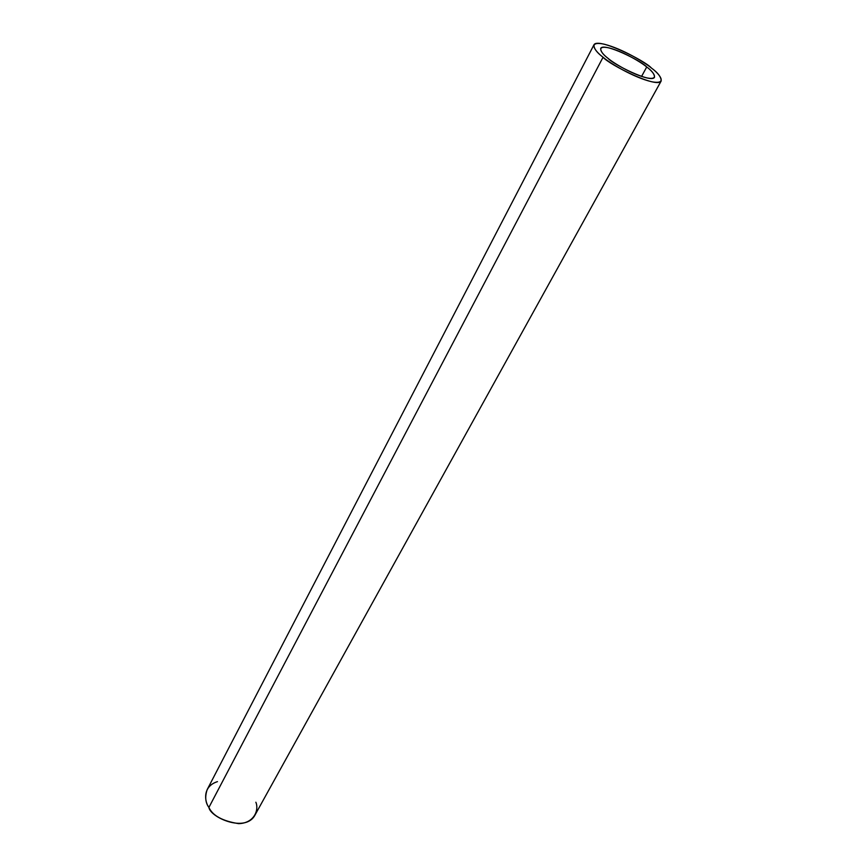 <?xml version="1.0" encoding="UTF-8"?>
<svg xmlns="http://www.w3.org/2000/svg" width="867" height="867" viewBox="0 0 867 867"><rect width="100%" height="100%" fill="white"/><g stroke="black" fill="none" stroke-linecap="round" stroke-linejoin="round"><path stroke-width="1.3" d="M593.917 44.878L207.213 789.544C204.796 796.697 205.36 802.658 208.904 807.437L603.064 57.233C596.886 52.649 593.841 48.53 593.917 44.878C597.634 36.858 645.351 60.842 651.399 68.027C657.923 72.72 661.185 77.033 661.196 80.956C657.457 88.987 608.84 64.44 603.064 57.233L208.904 807.437C210.356 817.505 245.502 833.003 254.952 815.143L661.196 80.956M608.049 58.338C612.698 64.115 651.518 83.698 654.509 77.271C654.509 74.161 651.908 70.726 646.717 66.976L641.569 76.437L646.717 66.976C641.894 61.232 603.66 42.006 600.679 48.411C600.636 51.359 603.085 54.664 608.049 58.338C601.535 53.548 595.152 44.965 608.883 47.869C623.557 51.565 641.591 62.608 646.717 66.976C653.057 71.582 660.372 80.468 646.869 77.922C632.119 74.432 613.077 62.771 608.049 58.338M255.863 802.235C259.179 809.897 254.259 823.227 238.631 823.639C222.581 821.082 212.664 815.684 208.904 807.437C204.428 801.476 202.39 786.369 217.454 781.644M651.399 68.027C644.972 62.565 622.593 48.855 604.256 44.206C587.046 40.521 594.892 51.196 603.064 57.233C609.328 62.771 633.3 77.445 651.746 81.769C668.576 84.901 659.288 73.749 651.399 68.027"/></g></svg>
